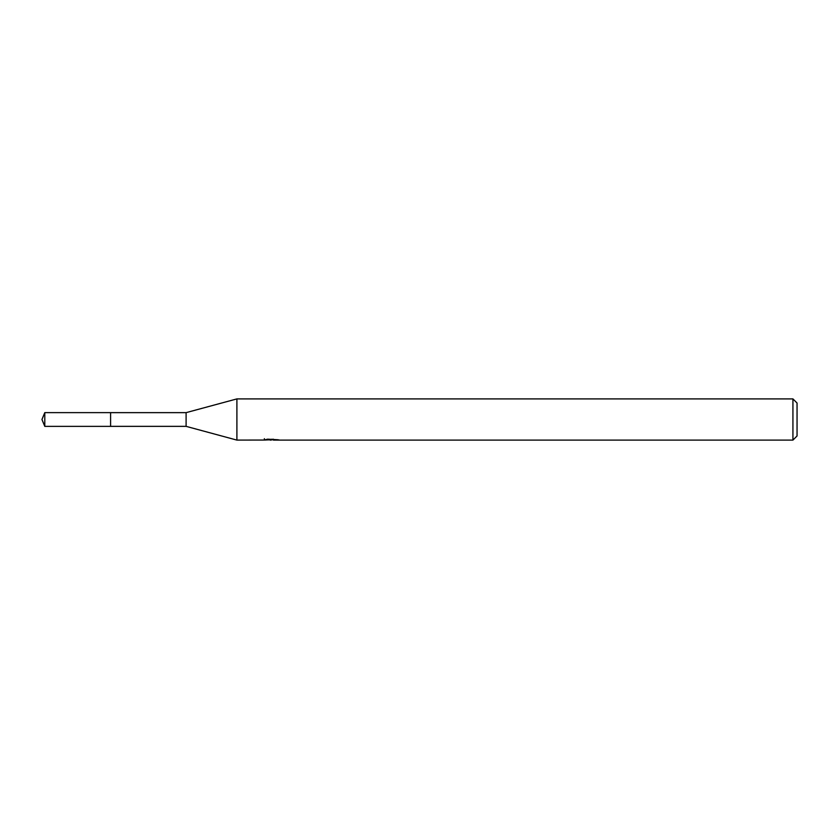 <?xml version="1.0" encoding="UTF-8"?>
<svg xmlns="http://www.w3.org/2000/svg" width="839" height="839" viewBox="0 0 839 839"><rect width="100%" height="100%" fill="white"/><g stroke="black" fill="none" stroke-linecap="round" stroke-linejoin="round"><path stroke-width="1.26" d="M264.369 440.045L236.902 440.097L186.101 426.359L110.591 426.359L110.591 412.641L186.101 412.641L236.902 398.903L792.928 398.903L797.05 403.024L797.05 435.976L792.928 440.097L273.409 440.097L273.325 439.164M186.101 426.359L186.101 412.641M236.902 440.097L236.902 398.903M273.325 439.772L268.837 439.888M271.186 440.087L270.252 440.097M792.928 440.097L792.928 398.903M264.358 438.671L264.358 440.056L272.046 439.699L265.47 439.699L267.61 439.164L278.087 439.762M278.947 439.867C272.088 439.919 272.088 439.972 278.947 440.035M272.046 439.164L272.046 439.699M44.792 426.369L44.792 412.631L110.591 412.631L110.591 426.369L44.792 426.369L41.95 419.5L44.792 412.631"/></g></svg>
